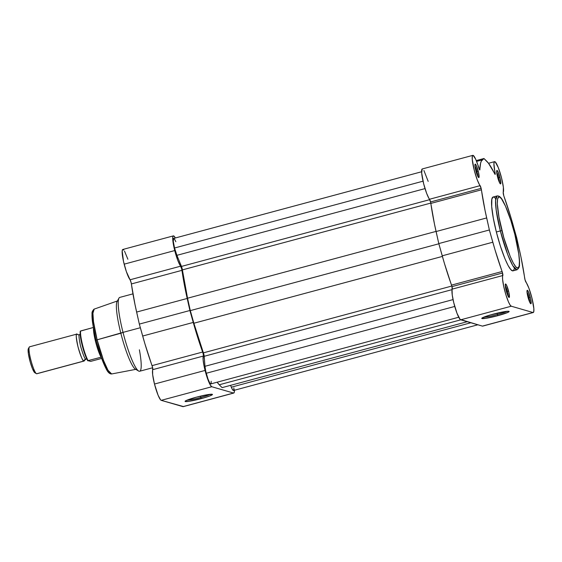 <?xml version="1.0" encoding="UTF-8"?>
<svg xmlns="http://www.w3.org/2000/svg" width="562" height="562" viewBox="0 0 562 562"><rect width="100%" height="100%" fill="white"/><g stroke="black" fill="none" stroke-linecap="round" stroke-linejoin="round"><path stroke-width="0.84" d="M499.435 182.453A5.859 0.92 74.9 0 0 498.712 177.733L499.969 177.508A6.976 1.089 -105.1 0 1 500.37 183.851A6.976 1.089 -105.1 0 1 497.525 176.798L499.485 182.552L500.658 183.823L500.278 178.814L498.009 171.747L497.047 170.419L496.703 170.792L497.525 176.798A6.976 1.089 -105.1 0 1 496.794 170.546A6.976 1.089 -105.1 0 1 499.969 177.508L498.712 177.733A5.859 0.92 -105.1 0 1 499.435 182.453M529.769 302.328A5.859 0.92 74.9 0 0 529.039 297.607L530.303 297.382A6.976 1.089 -105.1 0 1 530.704 303.726A6.976 1.089 -105.1 0 1 527.859 296.673L529.818 302.426L530.992 303.698L530.612 298.689L528.343 291.622L527.648 290.491L527.037 290.666L527.859 296.673A6.976 1.089 -105.1 0 1 527.128 290.421A6.976 1.089 -105.1 0 1 530.303 297.382L529.039 297.607A5.859 0.92 -105.1 0 1 529.769 302.328M497.454 314.523A12.996 1.215 165.8 0 0 507.036 311.313A12.996 1.215 -14.2 0 1 497.454 314.523L497.11 313.175L497.454 314.523A12.996 1.215 -14.2 0 1 483.531 317.263A12.996 1.215 165.8 0 0 497.454 314.523L497.918 315.654L497.454 314.523M492.979 314.221A14.113 1.314 -14.2 0 1 509.046 311.376A14.113 1.314 -14.2 0 1 497.918 315.654L485.631 318.352L481.76 318.352L484.184 316.996L490.401 314.945L505.273 311.531L508.912 311.32L508.02 312.332L497.918 315.654A14.113 1.314 -14.2 0 1 481.796 318.268A14.113 1.314 -14.2 0 1 492.979 314.221M508.034 296.019A5.859 0.92 74.9 0 0 507.303 291.306L508.568 291.074A6.976 1.089 -105.1 0 1 508.968 297.417A6.976 1.089 -105.1 0 1 506.123 290.364L507.683 295.233L509.256 297.396L508.877 292.38L506.608 285.32L505.912 284.182L505.301 284.365L506.123 290.364A6.976 1.089 -105.1 0 1 505.386 284.112A6.976 1.089 -105.1 0 1 508.568 291.074L507.303 291.306A5.859 0.92 -105.1 0 1 508.034 296.019M477.7 176.145A5.859 0.92 74.9 0 0 476.969 171.431L478.234 171.199A6.976 1.089 -105.1 0 1 478.634 177.543A6.976 1.089 -105.1 0 1 475.789 170.49L477.749 176.25L478.922 177.522L478.543 172.506L476.274 165.446L475.578 164.308L474.967 164.49L475.789 170.49A6.976 1.089 -105.1 0 1 475.052 164.237A6.976 1.089 -105.1 0 1 478.234 171.199L476.969 171.431A5.859 0.92 -105.1 0 1 477.7 176.145M501.922 230.631C499.028 220.156 494.722 196.047 499.372 196.946C504.269 198.815 512.446 224.048 514.82 234.375L518.733 253.813L519.414 261.175L519.148 266.072L517.953 268.074L515.937 267.013L513.268 262.981L510.17 256.328L503.798 237.607L498.972 217.171L497.321 203.83L497.588 198.934L498.782 196.932L500.047 197.297L501.634 199.018L505.505 206.205L510.886 220.627L514.82 234.375C517.707 244.849 522.014 268.959 517.37 268.06C512.474 266.191 504.297 240.958 501.922 230.631L500.349 230.919L501.922 230.631M514.827 234.417L514.841 234.389C511.181 220.255 507.331 209.31 503.285 201.561C501.339 197.543 499.281 195.674 497.11 195.941L495.572 200.493L496.218 210.244L500.349 230.919A38.237 5.985 -105.1 0 1 497.11 195.941L493.12 197.009A38.237 5.985 74.9 0 0 496.351 231.994L500.349 230.919L496.351 231.994L500.44 246.268L504.915 258.661L508.125 265.566L510.9 269.753L512.994 270.856M422.188 168.979L421.676 172.913L423.643 183.69L426.628 193.321L430.562 201.962A2.789 0.436 74.9 0 0 429.53 199.25L480.11 185.65A2.789 0.436 -105.1 0 1 481.135 188.361L430.562 201.962L434.468 224.048L438.789 243.571L444.444 263.48L451.981 286.613A2.789 0.436 74.9 0 0 451.525 285.11L502.105 271.509A2.789 0.436 -105.1 0 1 502.554 273.013L451.981 286.613L452.241 294.938L453.745 302.658L456.99 313.273L460.116 319.413L482.421 326.115A16.045 2.515 74.9 0 0 482.674 326.122L533.247 312.521A16.045 2.515 -105.1 0 1 533.001 312.514L482.899 325.974M472.846 155.351L422.266 168.951A16.045 2.515 74.9 0 0 423.327 182.425A16.045 2.515 74.9 0 0 429.53 199.25L480.11 185.65A16.045 2.515 -105.1 0 1 473.907 168.825A16.045 2.515 -105.1 0 1 472.846 155.351A16.045 2.515 -105.1 0 1 478.754 167.785A2.789 0.436 -105.1 0 0 479.786 169.949A2.789 0.436 -105.1 0 0 479.899 169.584L479.505 169.689L479.899 169.584A77.099 12.069 -105.1 0 1 482.266 159.875L483.959 158.505L476.267 160.577L483.959 158.505L486.671 161.154A77.099 12.069 -105.1 0 1 494.715 173.876A2.789 0.436 -105.1 0 0 495.136 174.403A2.789 0.436 -105.1 0 0 495.052 172.513L494.153 172.752L495.052 172.513A16.045 2.515 -105.1 0 1 494.581 161.652A16.045 2.515 -105.1 0 1 501.557 177.964L503.369 187.287L503.243 192.359A2.789 0.436 -105.1 0 0 503.988 196.363A77.099 12.069 -105.1 0 1 513.289 225.657L519.428 249.935A77.099 12.069 -105.1 0 1 524.662 278.057A2.789 0.436 -105.1 0 0 525.983 282.222A16.045 2.515 -105.1 0 1 531.891 297.839L533.837 308.552L533.774 311.65L533.001 312.514L511.265 306.213L510.015 304.92L508.427 301.801L505.849 294.614L503.7 286.311L502.59 279.272L502.554 273.013L495.024 249.879L489.369 229.97L485.048 210.448L481.135 188.361L477.201 179.721L474.216 170.089L472.256 159.32L472.319 156.215L473.106 155.358L475.642 159.123L479.793 169.949L480.594 163.198L481.311 161.139L483.959 158.505L488.462 163.212L495.15 174.396L493.928 163.879L494.279 161.898L495.213 161.884L498.262 167.518L501.557 177.964A16.045 2.515 -105.1 0 1 503.243 192.359L503.791 195.773L511.069 217.993L516.724 237.902L521.044 257.424L525.048 279.862L528.898 288.173L531.891 297.839A16.045 2.515 -105.1 0 1 533.247 312.521M476.105 171.663L476.969 171.431L476.105 171.663M506.439 291.538L507.303 291.306L506.439 291.538M528.175 297.846L529.039 297.607L528.175 297.846M497.841 177.971L498.712 177.733L497.841 177.971M428.181 181.386L423.91 170.49M513.513 270.512L514.237 268.776M495.192 198.119L493.71 197.03M493.099 197.016L491.855 199.096L491.708 206.465L493.288 218.021L496.351 231.994A38.237 5.985 74.9 0 0 512.973 270.856L516.97 269.788A38.237 5.985 -105.1 0 1 500.349 230.919L507.725 254.607L512.811 265.728L516.97 269.788C518.937 268.299 519.766 266.5 519.464 264.386C519.962 259.581 518.424 249.584 514.841 234.389M511.265 306.213L460.685 319.813L482.421 326.115L533.001 312.514L511.265 306.213A16.045 2.515 -105.1 0 1 505.048 291.854A16.045 2.515 -105.1 0 1 502.849 275.513L452.269 289.114A16.045 2.515 74.9 0 0 454.468 305.454A16.045 2.515 74.9 0 0 460.685 319.813L511.265 306.213M496.689 172.218A5.859 0.92 -105.1 0 1 498.712 177.733A5.859 0.92 74.9 0 0 496.689 172.218M527.016 292.092A5.859 0.92 -105.1 0 1 529.039 297.607A5.859 0.92 74.9 0 0 527.016 292.092M505.28 285.791A5.859 0.92 -105.1 0 1 507.303 291.306A5.859 0.92 74.9 0 0 505.28 285.791M474.946 165.909A5.859 0.92 -105.1 0 1 476.969 171.431A5.859 0.92 74.9 0 0 474.946 165.909M482.266 159.875L476.597 161.399L482.266 159.875M436.084 231.537L486.664 217.937A77.099 12.069 -105.1 0 1 481.43 189.815L430.85 203.416A77.099 12.069 74.9 0 0 436.084 231.537L438.789 243.571L489.369 229.97L486.664 217.937L436.084 231.537M430.562 201.962L481.135 188.361A2.789 0.436 -105.1 0 1 481.43 189.815L430.85 203.416A2.789 0.436 74.9 0 0 430.562 201.962M492.804 242.215L442.224 255.815L438.789 243.571L489.369 229.97L492.804 242.215L442.224 255.815A77.099 12.069 74.9 0 0 451.525 285.11L502.105 271.509A77.099 12.069 -105.1 0 1 492.804 242.215M451.981 286.613L502.554 273.013A2.789 0.436 -105.1 0 1 502.849 275.513L452.269 289.114A2.789 0.436 74.9 0 0 451.981 286.613M176.897 255.331L425.02 188.607L176.897 255.331L181.47 266.416L176.897 255.331A10.467 1.637 74.9 0 1 174.543 248.004L423.038 181.182L174.543 248.004L176.897 255.331M211.094 383.481L210.715 383.916L209.731 382.94L207.968 378.978L205.776 371.32L204.968 366.305L453.056 299.595L204.968 366.305L204.21 356.287A2.789 0.436 74.9 0 0 203.388 352.845L193.876 323.241L190.307 310.617L187.546 298.218L436.056 231.396L187.546 298.218L182.397 269.886A2.789 0.436 74.9 0 0 181.47 266.416L429.768 199.643L181.47 266.416L182.397 269.886L430.801 203.086L182.397 269.886A74.655 11.69 74.9 0 0 187.546 298.218L190.307 310.617L193.876 323.241L442.399 256.413L193.876 323.241A74.655 11.69 74.9 0 0 203.388 352.845L204.21 356.287L452.087 289.627L204.21 356.287L204.968 366.305A10.467 1.637 74.9 0 0 206.24 373.266L454.749 306.445L206.24 373.266A10.467 1.637 74.9 0 0 210.785 383.909L458.711 317.242M219.264 384.773L460.763 319.834L219.264 384.773L222.095 387.632L467.247 321.71L222.095 387.632L219.264 384.773A74.655 11.69 74.9 0 1 217.143 382.195L219.264 384.773M233.652 390.393L232.45 389.536L230.553 385.363L231.305 387.183L470.865 322.764L231.305 387.183A10.467 1.637 74.9 0 0 233.497 390.499L477.855 324.787M175.85 241.744L174.578 239.194L173.644 238.436A10.467 1.637 74.9 0 0 174.543 248.004L173.3 241.365L173.644 238.436L421.619 171.754M190.307 310.617L438.852 243.782L190.307 310.617M203.388 352.845L451.827 286.037L203.388 352.845M211.186 382.947L211.172 381.296M233.848 389.916L233.883 387.885M96.123 340.207L97.114 339.806L93.503 321.766L92.92 313.21L94.212 309.093A33.587 5.255 74.9 0 0 97.114 339.806L123.015 332.388A38.237 5.985 -105.1 0 1 118.989 298.12L117.107 301.478A35.441 5.55 74.9 0 0 120.844 333.245A35.441 5.55 -105.1 0 1 117.781 300.832L94.212 309.093C92.477 310.617 91.754 312.247 92.049 313.996C91.683 318.577 93.032 327.316 96.102 340.193L96.123 340.207M186.851 400.235A12.996 1.215 165.8 0 0 200.775 397.496L201.238 398.634A14.113 1.314 -14.2 0 1 185.116 401.24A14.113 1.314 -14.2 0 1 196.3 397.201L208.593 394.503L212.457 394.503L210.033 395.859L203.816 397.91L188.944 401.324L185.305 401.535L186.205 400.523L196.3 397.201A14.113 1.314 -14.2 0 1 212.366 394.348A14.113 1.314 -14.2 0 1 201.238 398.634L200.775 397.496A12.996 1.215 -14.2 0 1 186.851 400.235M200.43 396.147L200.775 397.496L200.43 396.147M123.809 250.104L122.727 249.507L122.186 250.905L123.5 261.386L126.359 271.615L130.061 279.778L180.641 266.177A16.045 2.515 -105.1 0 1 174.733 250.561L124.16 264.161A16.045 2.515 74.9 0 0 130.061 279.778L131.164 282.777L134.999 304.576L139.327 324.098L144.912 343.782L152.597 367.492L152.674 374.714L154.487 384.036L158.084 395.227L160.599 399.884L161.217 400.341L211.797 386.74A16.045 2.515 -105.1 0 1 205.067 370.435L154.487 384.036A16.045 2.515 74.9 0 0 161.217 400.341L183.395 406.537M132.948 293.863L119.783 297.403A38.237 5.985 74.9 0 0 123.015 332.388L140.345 327.73L123.015 332.388A38.237 5.985 74.9 0 0 139.636 371.25L152.653 367.752M234.41 389.712L234.27 392.332L233.532 393.042L211.797 386.74L210.42 385.251L208.664 381.626L205.889 373.47L203.95 365.462L203.093 359.322L203.437 355.507L203.015 353.252L195.485 330.182L189.9 310.498L185.579 290.976L181.575 268.538L177.725 260.227L174.072 247.786L172.766 237.305L172.956 236.356L173.784 235.956L175.344 237.979A16.045 2.515 -105.1 0 0 173.377 235.878A16.045 2.515 -105.1 0 0 174.733 250.561L124.16 264.161A16.045 2.515 74.9 0 1 122.797 249.479L173.377 235.878M127.876 259.23L124.518 251.137M182.952 406.642L233.532 393.042L211.797 386.74L161.217 400.341L182.952 406.642A16.045 2.515 74.9 0 0 183.205 406.649L233.778 393.049A16.045 2.515 -105.1 0 1 233.532 393.042L182.952 406.642M136.187 369.283A35.441 5.55 -105.1 0 1 120.844 333.245L97.114 339.806A33.587 5.255 74.9 0 0 111.655 373.962L107.988 370.253L103.549 360.488L97.114 339.806L96.102 340.193C99.235 352.311 102.551 361.788 106.049 368.616C107.785 372.29 109.653 374.074 111.655 373.962L136.187 369.283M92.597 311.636L92.337 312.507M92.168 313.666L92.091 315.099M92.105 316.785L93.081 325.756L95.378 337.172M96.924 343.263L101.441 357.748L106.864 369.929M107.644 371.103L109.618 372.915M139.383 349.789A38.237 5.985 -105.1 0 1 138.596 371.032A38.237 5.985 -105.1 0 1 123.015 332.388L120.844 333.245A35.441 5.55 74.9 0 0 135.287 369.065L138.596 371.032M131.389 283.943A2.789 0.436 74.9 0 0 130.061 279.778L180.641 266.177A2.789 0.436 -105.1 0 1 181.962 270.343L131.389 283.943A77.099 12.069 74.9 0 0 136.615 312.065L187.195 298.464L189.9 310.498L139.327 324.098L136.615 312.065L187.195 298.464A77.099 12.069 -105.1 0 1 181.962 270.343L131.389 283.943M193.251 322.433L142.671 336.034A77.099 12.069 74.9 0 0 152.056 365.637L202.636 352.037A77.099 12.069 -105.1 0 1 193.251 322.433L189.9 310.498L139.327 324.098L142.671 336.034L193.251 322.433M152.808 369.641A16.045 2.515 74.9 0 0 154.487 384.036L205.067 370.435A16.045 2.515 -105.1 0 1 203.381 356.041L152.808 369.641A2.789 0.436 74.9 0 0 152.056 365.637L202.636 352.037A2.789 0.436 -105.1 0 1 203.381 356.041L152.808 369.641M234.431 390.246A16.045 2.515 -105.1 0 1 233.778 393.049M210.357 394.285A12.996 1.215 -14.2 0 1 200.775 397.496A12.996 1.215 165.8 0 0 210.357 394.285M84.089 361.043A13.952 2.185 -105.1 0 1 83.871 361.036A2.831 2.789 106.2 0 1 85.86 359.069A2.831 2.789 -73.8 0 0 83.871 361.036L36.586 373.751A13.952 2.185 74.9 0 0 36.804 373.758L84.089 361.043A13.952 2.185 -105.1 0 0 84.518 360.397L83.871 361.036C82.909 361.471 80.963 356.744 78.02 346.859C76.032 337.256 75.708 332.999 77.057 334.102L78.244 334.812A2.831 2.789 106.2 0 1 77.057 334.102A2.831 2.789 -73.8 0 0 78.244 334.812L80.211 334.516M85.86 359.069L85.86 359.069C84.995 359.455 83.239 355.198 80.591 346.304C78.799 337.657 78.511 333.828 79.727 334.819C78.511 333.828 78.799 337.657 80.591 346.304C83.239 355.198 84.995 359.455 85.86 359.069A2.831 2.789 106.2 0 1 86.787 358.978A2.831 2.789 -73.8 0 0 85.86 359.069M36.987 373.646A13.952 2.185 -105.1 0 1 36.586 373.751L83.871 361.036A13.952 2.185 -105.1 0 1 78.181 347.499A13.952 2.185 -105.1 0 1 76.839 334.095A13.952 2.185 -105.1 0 1 77.057 334.102A13.952 2.185 -105.1 0 1 77.647 334.559M101.666 358.43L90.721 361.373L101.666 358.43M101.237 357.481L101.237 357.481A17.092 2.677 -105.1 0 1 95.919 343.01A17.092 2.677 -105.1 0 1 93.475 328.201A17.092 2.677 74.9 0 0 95.919 343.01A17.092 2.677 74.9 0 0 101.237 357.481L100.907 357.249L101.237 357.481M80.247 331.166L93.376 327.477L80.591 330.976A17.092 2.677 74.9 0 0 82.663 345.307A17.092 2.677 74.9 0 0 88.086 360.607L100.907 357.249L87.925 360.656L90.721 361.373L88.086 360.607A17.092 2.677 -105.1 0 1 82.663 345.307A17.092 2.677 -105.1 0 1 80.591 330.976L80.162 333.364L81.174 340.839M101.293 357.523L100.465 357.277L101.293 357.523M81.659 343.122L82.86 347.85M83.541 350.189L87.145 359.666M28.437 348.588L28.339 353.35L30.32 362.378L32.498 368.777L34.956 372.789M76.839 334.095L29.554 346.81A13.952 2.185 74.9 0 0 30.903 360.214A13.952 2.185 74.9 0 0 36.586 373.751A13.952 2.185 -105.1 0 1 36.425 373.681A13.952 2.185 -105.1 0 1 31.072 360.853A13.952 2.185 -105.1 0 1 29.266 347.07A13.952 2.185 -105.1 0 1 29.772 346.817M29.266 347.07L28.353 348.707A12.596 1.974 74.9 0 0 29.976 361.148A12.596 1.974 74.9 0 0 34.809 372.725L36.425 373.681M80.24 331.144C79.902 336.736 81.125 340.614 82.628 347.042C84.328 353.217 86.028 357.804 87.742 360.79L87.742 360.755M80.296 331.187A16.537 2.585 74.9 0 0 86.337 357.966M494.581 161.652L488.519 163.282M84.518 360.397L86.056 359.069L87.342 359.083"/></g></svg>

